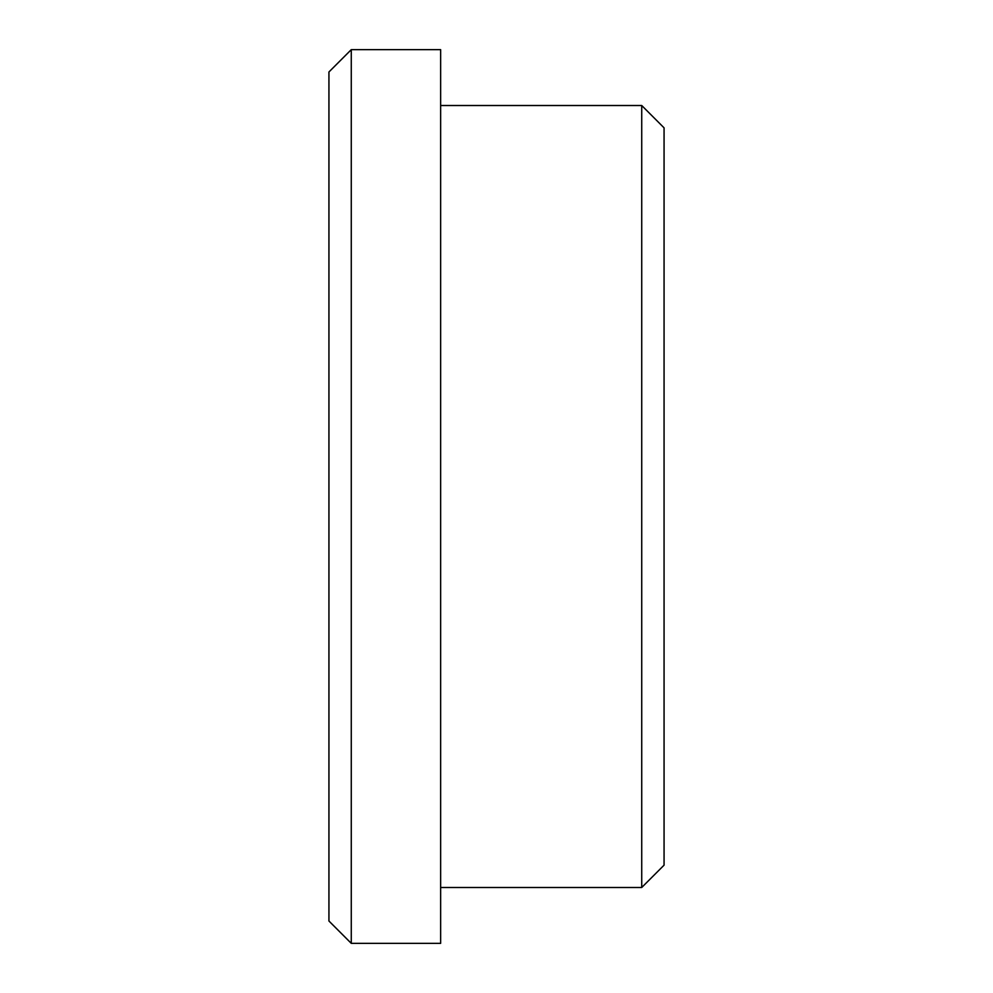 <?xml version="1.0" encoding="UTF-8"?>
<svg xmlns="http://www.w3.org/2000/svg" width="993" height="993" viewBox="0 0 993 993"><rect width="100%" height="100%" fill="white"/><g stroke="black" fill="none" stroke-linecap="round" stroke-linejoin="round"><path stroke-width="1.49" d="M351.274 943.35L440.644 943.35L440.644 49.65L351.274 49.65L351.274 943.35L328.931 921.007L328.931 71.992L351.274 49.65M641.726 105.506L664.069 127.849L664.069 865.151L641.726 887.494L641.726 105.506L440.644 105.506M641.726 887.494L440.644 887.494"/></g></svg>
